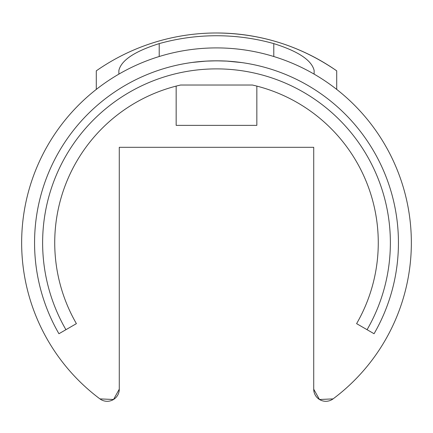 <?xml version="1.0" encoding="UTF-8"?>
<svg xmlns="http://www.w3.org/2000/svg" width="433" height="433" viewBox="0 0 433 433"><rect width="100%" height="100%" fill="white"/><g stroke="black" fill="none" stroke-linecap="round" stroke-linejoin="round"><path stroke-width="0.65" d="M256.839 86.102L256.839 125.364L176.161 125.364L176.161 86.102M99.936 398.896A194.85 194.85 0 0 1 72.262 111.752A194.85 194.85 0 0 1 360.738 111.752A194.85 194.85 0 0 1 333.064 398.896A12.102 12.102 0 0 1 313.725 389.197L313.725 147.312L119.275 147.312L119.275 389.197A12.102 12.102 0 0 1 99.936 398.896L113.533 399.497L119.275 389.197M65.924 329.697L58.937 333.729A181.941 181.941 0 0 1 216.5 60.82A181.941 181.941 0 0 1 374.063 333.729L367.076 329.697A173.871 173.871 0 0 0 216.5 68.885A173.871 173.871 0 0 0 65.924 329.697L76.403 323.646A161.769 161.769 0 0 1 180.599 85.025L252.401 85.025L254.977 85.631M252.401 85.025A161.769 161.769 0 0 1 356.597 323.646L367.076 329.697M216.5 60.82L206.043 61.118L192.431 62.417L206.043 61.118L216.5 60.82L226.946 61.118L241.912 62.601L235.79 61.843C224.473 60.804 224.824 61.053 221.723 60.891M241.641 62.563L229.387 61.275C225.577 60.912 219.509 60.788 211.18 60.896C197.118 61.47 191.743 62.552 189.199 62.877L191.278 62.574M241.755 62.579L243.801 62.877L241.755 62.579M189.199 62.877C191.743 62.552 197.118 61.47 211.18 60.896C219.509 60.788 225.577 60.912 229.387 61.275L241.684 62.569M178.023 85.631L180.599 85.025M314.093 392.206L313.725 389.197L319.467 399.497L333.064 398.896M273.786 56.523L273.786 43.609A209.778 207.023 0 0 0 159.214 43.609C134.766 51.305 121.321 60.241 118.875 70.417L118.875 74.13M273.786 43.609C298.191 51.278 311.641 60.214 314.125 70.417L314.125 74.13M336.717 70.85A209.778 209.778 0 0 0 216.5 32.984C260.45 33.292 300.524 45.914 336.717 70.85L336.717 89.414M96.283 89.414L96.283 70.85A209.778 209.778 0 0 1 216.5 32.984M159.214 43.609L159.214 56.523"/></g></svg>
